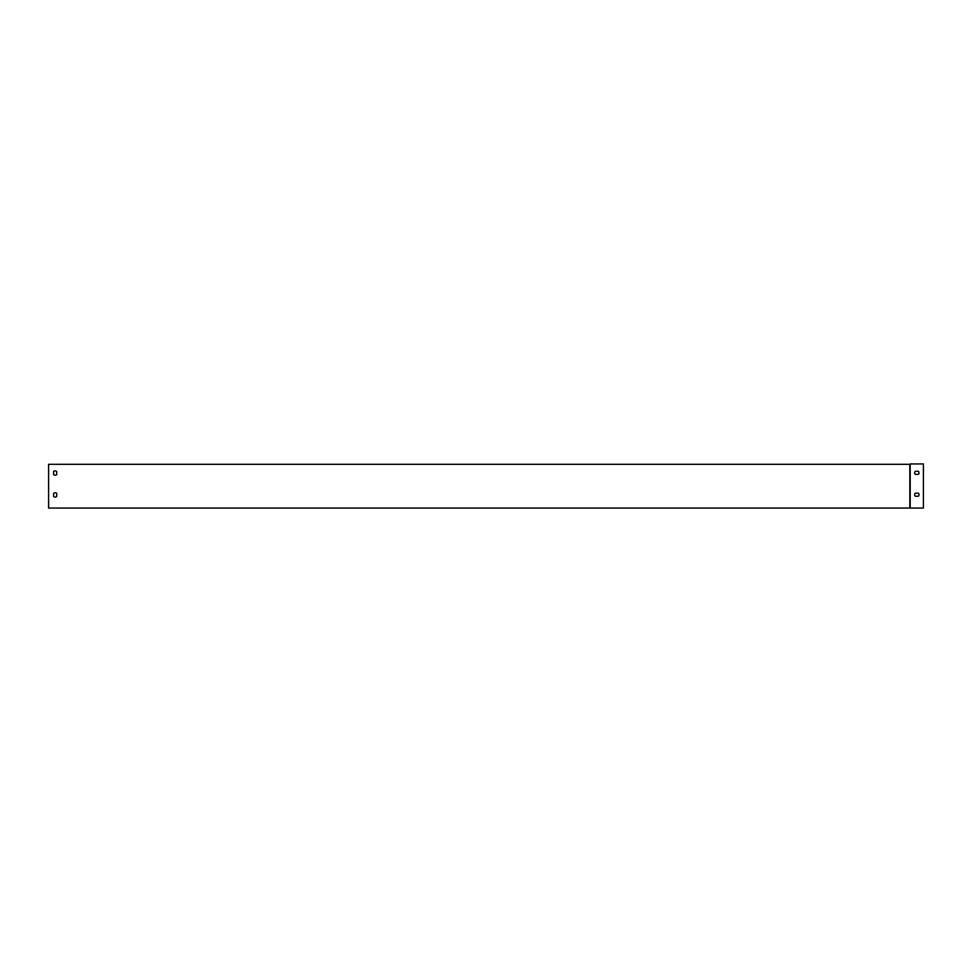 <?xml version="1.0" encoding="UTF-8"?>
<svg xmlns="http://www.w3.org/2000/svg" width="972" height="972" viewBox="0 0 972 972"><rect width="100%" height="100%" fill="white"/><g stroke="black" fill="none" stroke-linecap="round" stroke-linejoin="round"><path stroke-width="1.46" d="M56.692 493.363L56.692 496.485A2.187 2.187 0 0 1 53.63 496.485L53.63 493.363A2.187 2.187 0 0 1 56.692 493.363L56.692 496.485M56.692 471.481L56.692 474.603A2.187 2.187 0 0 1 53.63 474.603L53.63 471.481A2.187 2.187 0 0 1 56.692 471.481L56.692 474.603A2.187 2.187 0 0 1 53.63 474.603L53.63 471.481M909.828 508.052L48.6 508.052L48.6 464.3L909.828 464.3L909.828 508.052L923.4 508.052L923.4 463.948L910.181 463.948L910.181 508.052M53.63 493.363L53.63 496.485M918.394 493.181A2.187 2.187 0 0 1 918.394 496.242L915.272 496.242A2.187 2.187 0 0 1 915.272 493.181L918.394 493.181A2.187 2.187 0 0 1 918.394 496.242L915.272 496.242A2.187 2.187 0 0 1 915.272 493.181L918.394 493.181M915.272 471.298L918.394 471.298A2.187 2.187 0 0 1 918.394 474.36L915.272 474.36A2.187 2.187 0 0 1 915.272 471.298L918.394 471.298A2.187 2.187 0 0 1 918.394 474.36L915.272 474.36A2.187 2.187 0 0 1 915.272 471.298"/></g></svg>
